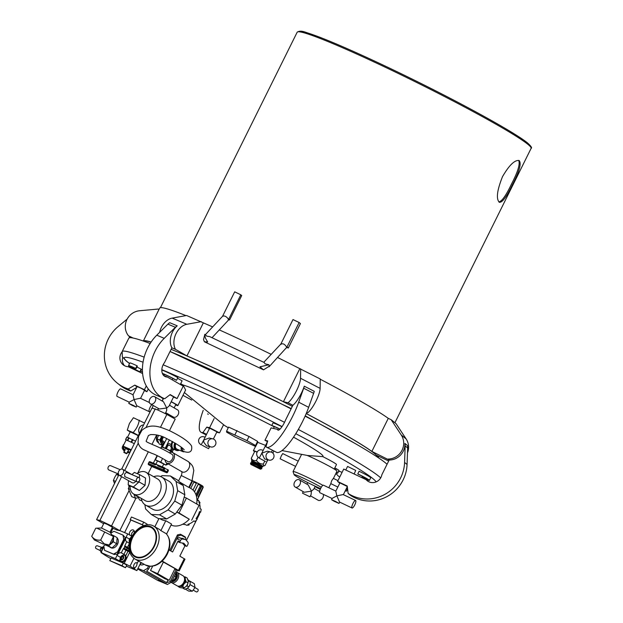<?xml version="1.0" encoding="UTF-8"?>
<svg xmlns="http://www.w3.org/2000/svg" width="623" height="623" viewBox="0 0 623 623"><rect width="100%" height="100%" fill="white"/><g stroke="black" fill="none" stroke-linecap="round" stroke-linejoin="round"><path stroke-width="0.93" d="M123.206 557.414L123.642 556.526A2.18 1.526 -60.1 0 0 123.572 556.386A2.18 1.526 -60.1 0 0 122.279 555.841A2.18 1.526 -60.1 0 0 122.116 555.887L121.68 556.767A1.456 1.012 -60.1 0 0 121.477 556.954L120.706 557.164A2.18 1.526 -60.1 0 0 120.613 557.351L120.94 558.029A1.456 1.012 -60.1 0 0 120.924 558.286L120.488 559.166A2.18 1.526 -60.1 0 0 120.558 559.314L121.329 559.104A1.456 1.012 -60.1 0 0 121.337 559.111A1.456 1.012 -60.1 0 0 121.516 559.181L121.851 559.859A2.18 1.526 -60.1 0 0 122.015 559.812L122.451 558.924A1.456 1.012 -60.1 0 0 122.653 558.745L123.432 558.535A2.18 1.526 -60.1 0 0 123.479 558.442A2.18 1.526 -60.1 0 0 123.525 558.348L123.19 557.671A1.456 1.012 -60.1 0 0 123.206 557.414M123.525 558.348A2.18 1.526 -60.1 0 0 123.642 556.526M122.015 559.812A2.18 1.526 -60.1 0 0 123.432 558.535M120.558 559.314A2.18 1.526 -60.1 0 0 121.851 559.859M122.575 556.425L122.24 557.094A1.456 1.012 -60.1 0 0 122.038 557.274L121.267 557.484A2.18 1.526 -60.1 0 0 121.174 557.678L120.613 557.351A2.18 1.526 -60.1 0 0 120.488 559.166L120.683 559.283M122.381 556.035L122.116 555.887A2.18 1.526 -60.1 0 0 120.706 557.164L121.267 557.484M121.516 559.181L122.124 559.594M121.174 557.678L121.508 558.348L120.94 558.029M121.508 558.348A1.456 1.012 -60.1 0 0 121.493 558.613L121.228 559.135M120.924 558.286L121.493 558.613M122.24 557.094L121.68 556.767M121.477 556.954L122.038 557.274M124.452 555.327L125.215 555.763A3.372 2.352 119.9 0 1 125.714 559.61A3.372 2.352 119.9 0 1 121.851 561.619L121.088 561.175A3.372 2.352 -60.1 0 0 124.95 559.166A3.372 2.352 -60.1 0 0 124.452 555.327A3.372 2.352 -60.1 0 0 123.167 555.14C120.737 555.973 119.772 557.647 120.278 560.163A3.372 2.352 -60.1 0 0 121.088 561.175M123.572 556.386L122.801 556.588A1.456 1.012 -60.1 0 0 122.793 556.588A1.456 1.012 -60.1 0 0 122.614 556.51L122.279 555.841M122.614 556.51L123.183 556.837A1.456 1.012 -60.1 0 1 123.346 556.907L122.801 556.588M174.674 575.854L174.409 576.477M171.738 580.472L173.038 580.434L172.439 580.091M173.038 580.434L174.884 578.868L175.943 576.859L174.814 576.213M175.826 577.194L176.099 575.107L175.476 572.903M175.803 577.248A4.042 2.827 119.9 0 1 175.795 577.287A4.042 2.827 119.9 0 1 174.892 578.86L174.892 578.86M173.303 580.262A3.715 2.593 -60.1 0 0 175.756 577.942A3.715 2.593 -60.1 0 0 176.021 574.64M175.764 573.69A4.065 2.842 119.9 0 1 175.943 578.128A4.065 2.842 119.9 0 1 172.127 580.722M175.741 573.619A4.065 2.842 119.9 0 1 176.184 578.222A4.065 2.842 119.9 0 1 172.08 580.807M171.255 582.45A5.825 4.065 119.9 0 0 177.687 579.421A5.825 4.065 119.9 0 0 177.064 572.35L182.921 575.714A5.825 4.065 119.9 0 1 183.777 582.341A5.825 4.065 119.9 0 1 177.111 585.815L171.115 582.357M175.141 574.64L172.781 579.398M137.714 568.931L157.541 580.325L167.423 584.467L171.387 582.201L177.306 570.279M176.075 569.827L170.258 581.555L171.387 582.201M170.258 581.555L166.637 582.661L146.623 571.159L148.554 569.087L147.425 568.441L148.57 566.136M137.979 568.402L143.461 570.707L147.425 568.441M143.461 570.707L167.423 584.467M140.245 564.625A5.825 4.065 -60.1 0 0 144.03 564.228M158.421 580.309L161.567 581.633L158.538 580.068M149.941 566.299L148.554 569.087M185.015 545.693L179.829 556.137L185 559.197L179.183 570.909L178.458 570.411L184.276 558.691M168.973 549.899L172.594 551.986L178.077 540.943A0.724 0.522 112.8 0 0 178.334 541.893L180.055 542.617M179.183 570.909L174.713 569.196M168.015 579.888L166.637 582.661M150.517 570.473L157.619 573.674L169.191 580.325L165.002 578.79L150.517 570.473L152.666 566.151M174.892 568.846L177.656 570.154L174.938 568.752M169.191 580.325L175.008 568.604L161.949 561.284M162.338 561.144L178.458 570.411M157.619 573.674L163.436 561.962M175.779 569.118L176.691 569.57M140.915 563.278L141.88 562.99M110.816 558.613L107.888 556.923A17.615 1.098 26.4 0 1 104.134 554.579L100.981 552.554L115.442 558.629L117.062 555.373A4.003 2.796 119.9 0 1 121.306 552.835L123.323 548.777A1.09 0.763 119.9 0 1 124.063 548.084L124.709 546.784A1.09 0.763 119.9 0 1 124.787 545.818L126.804 541.761A4.003 2.796 119.9 0 1 126.703 541.706A4.003 2.796 119.9 0 1 126.111 537.151L127.723 533.895L119.857 530.594M120.091 559.329L119.336 560.864L129.997 566.206A17.615 1.098 26.4 0 1 134.35 569.111L136.904 570.575L126.274 566.112M119.336 560.864L115.442 558.629M123.331 563.145L111.112 558.013L109.827 560.622L125.472 567.717L126.765 565.116L123.331 563.145L122.038 565.746L125.472 567.717M117.132 538.038A5.778 4.034 119.9 0 1 117.513 544.276A5.778 4.034 119.9 0 1 110.902 547.718L109.866 547.126M110.684 533.187L113.978 531.31L123.011 535.095L123.751 539.339L117.545 551.838L113.573 554.104L104.547 550.311L103.807 546.075L104.329 545.024M129.522 543.318L127.411 547.329L124.787 545.818M129.42 543.272L126.804 541.761M129.74 552.071L125.939 550.28L123.93 554.338L121.306 552.835M132.068 536.325L131.609 536.13L130.978 537.408M129.522 542.353A4.003 2.796 -60.1 0 0 129.639 542.765M100.981 552.554L103.909 546.659M139.848 564.648L139.599 565.139M141.242 562.624L140.152 564.82M123.011 535.095L125.044 537.408L125.332 539.105L118.16 553.551L117.467 553.154L118.269 552.251L117.545 551.838M118.269 552.251L124.639 538.708L125.332 539.105M123.751 539.339L124.468 539.752M104.547 550.311L114.297 554.517L115.878 554.065L116.579 554.462L115.73 554.104M113.573 554.104L114.297 554.517M123.93 554.338L125.893 555.49L129.428 548.372M125.34 555.124A4.003 2.796 -60.1 0 0 123.619 555.101M118.16 553.551L116.579 554.462M136.904 570.575L140.938 562.444M134.35 569.111L135.191 567.428M136.974 563.831L138.384 560.98M134.147 567.958C132.551 566.377 134.794 561.891 136.725 562.764A3.372 2.352 -60.1 0 1 134.147 567.958M124.39 562.982L129.763 552.157M131.609 536.13L127.723 533.895M110.629 533.117L113.036 528.281M129.195 549.221L127.248 548.24L127.411 547.329L129.125 548.217M129.452 550.903L126.601 549.548L127.248 548.24L124.709 546.784M123.323 548.777L125.939 550.28L126.601 549.548L124.063 548.084M131.562 535.78A3.201 2.235 119.9 0 1 134.249 531.092M129.67 535.017A3.201 2.235 119.9 0 1 130.176 531.333A3.201 2.235 119.9 0 1 133.291 529.971A3.201 2.235 119.9 0 1 133.462 530.064A3.201 2.235 119.9 0 1 134.225 532.969M132.691 535.235A3.201 2.235 119.9 0 1 131.095 535.835M146.74 524.885L147.121 524.114L143.687 522.136L131.469 517.012L130.176 519.613L130.853 520.003L124.608 532.587M122.038 565.746L109.827 560.622M143.687 522.136L142.394 524.737L143.072 525.134L130.853 520.003M142.394 524.737L130.176 519.613M143.072 525.134L142.597 526.077M189.337 487.599L192.686 480.855A7.281 0.452 26.4 0 1 194.446 481.657A7.281 0.452 26.4 0 1 196.549 482.677A7.281 0.452 26.4 0 1 198.48 483.65A7.281 0.452 26.4 0 1 200.349 484.655A7.281 0.452 26.4 0 1 201.712 485.434A7.281 0.452 26.4 0 1 202.639 486.041A7.281 0.452 26.4 0 1 202.903 486.322L202.802 486.524M196.572 495.783L201.712 485.434L201.86 486.283L197.016 496.048A8.006 0.498 26.4 0 0 196.385 495.682A8.006 0.498 26.4 0 0 196.261 495.604M194.454 491.757L198.48 483.65L194.524 491.859M192.141 480.613A7.281 0.452 26.4 0 1 192.686 480.855L192.071 481.314A8.006 0.498 -153.6 0 0 191.845 481.213M196.549 482.677L196.346 483.331A8.006 0.498 -153.6 0 0 193.839 482.116L194.446 481.657M193.005 490.06L196.346 483.331M190.724 488.393L193.839 482.116M189.042 487.427L192.071 481.314M202.639 486.041L202.966 487.007L198.122 496.772A8.006 0.498 26.4 0 1 198.387 497.053L203.23 487.287L202.903 486.322M200.349 484.655L200.505 485.504A8.006 0.498 -153.6 0 0 198.27 484.312M195.949 494.678L200.505 485.504M203.223 487.318A8.006 0.498 -153.6 0 0 203.23 487.303A8.006 0.498 -153.6 0 0 203.23 487.287L197.429 499.794M202.966 487.007A8.006 0.498 -153.6 0 0 201.86 486.283M198.823 501.094L198.885 500.97A10.194 0.631 -153.6 0 0 198.394 500.479A10.194 0.631 -153.6 0 0 196.923 499.537M179.961 541.73A0.724 0.522 112.8 0 0 180.218 542.688L183.707 543.24A0.724 0.522 -67.2 0 1 183.941 543.373L186.308 546.184A0.724 0.522 112.8 0 0 187.196 545.888L187.866 544.525A2.18 1.558 112.8 0 0 187.796 542.065L185.973 539.892A2.18 1.558 112.8 0 0 185.529 539.565A2.18 1.558 112.8 0 0 185.265 539.487L182.578 539.059A2.18 1.558 112.8 0 0 180.631 540.367L179.961 541.73L178.077 540.943M182.446 543.038L184.431 545.398A0.724 0.522 112.8 0 0 184.758 545.538M178.225 535.912L177.469 534.908L180.452 534.23L181.137 535.126L178.225 535.912L176.807 538.763L179.066 537.587L185.265 539.487M185.288 537.01L185.856 538.545L185.288 537.01A16.564 1.028 26.4 0 0 180.452 534.23M185.646 539.619L185.856 538.545M185.28 537.501A17.288 1.075 -153.6 0 0 181.137 535.126M177.469 534.908L169.791 550.374M180.631 540.367L176.807 538.763L170.764 550.934M131.422 537.602A2.18 1.526 -60.1 0 0 131.328 537.618A2.18 1.526 -60.1 0 0 131.165 537.665L130.721 538.545A1.456 1.012 -60.1 0 0 130.519 538.731L129.748 538.934A2.18 1.526 -60.1 0 0 129.654 539.129L129.989 539.798A1.456 1.012 -60.1 0 0 129.973 540.063L129.529 540.943A2.18 1.526 -60.1 0 0 129.607 541.091L130.121 540.951M129.607 541.091A2.18 1.526 -60.1 0 0 129.966 541.48M130.76 539.144L130.316 539.261A2.18 1.526 -60.1 0 0 130.223 539.456L129.654 539.129A2.18 1.526 -60.1 0 0 129.529 540.943L129.732 541.06M131.344 537.766L131.165 537.665A2.18 1.526 -60.1 0 0 129.748 538.934L130.316 539.261M130.417 540.048L129.989 539.798M132.208 536.909C129.779 537.742 128.821 539.425 129.327 541.94A3.372 2.352 -60.1 0 0 129.685 542.578M130.223 539.456L130.456 539.931M196.113 591.741A1.526 1.067 -60.1 0 0 196.253 591.85A1.526 1.067 -60.1 0 0 197.935 591.056A1.526 1.067 -60.1 0 0 197.771 589.202L194.976 587.598M185.304 589.109L188.824 591.126L192.281 591.227L195.038 587.505L194.337 583.681L189.26 580.8M192.281 591.227L187.313 588.276A4.626 3.224 -60.1 0 1 187.258 588.314L184.758 589.257L183.24 588.377L183.583 587.956M195.038 587.505L190.007 584.553A4.626 3.224 -60.1 0 1 189.992 584.623L189.805 585.184A4.626 3.224 -60.1 0 0 189.844 585.09M187.476 579.281L190.225 581.874L189.992 584.623A4.626 3.224 -60.1 0 1 189.968 584.693L190.023 584.623M189.992 584.623L188.862 586.858L187.258 588.314A4.626 3.224 -60.1 0 1 187.196 588.346L187.266 588.346M188.73 587.037A4.626 3.224 -60.1 0 0 188.769 586.991A4.626 3.224 -60.1 0 0 189.805 585.192L189.805 585.184M186.238 586.305L187.344 585.986L188.769 586.991M188.216 581.734L188.699 581.002L188.053 580.472M188.699 581.002L190.225 581.874M187.344 585.986L187.336 584.787M182.741 587.972L183.24 588.377M178.014 586.15L182.648 586.679L183.925 583.992L186.199 581.882L185.249 579.141L185.296 576.96L187.165 578.035L188.115 580.784L188.068 582.964L186.791 585.643A5.202 3.629 -60.1 0 0 187.764 583.868A5.202 3.629 -60.1 0 0 187.78 583.829M186.791 585.643L184.517 587.754L182.796 587.972L180.07 587.621L178.194 586.547M186.199 581.882L188.068 582.964M182.648 586.679L184.517 587.754M185.296 576.96L183.972 576.742M179.089 586.173A5.202 3.629 -60.1 0 0 179.922 586.329A5.202 3.629 -60.1 0 0 183.925 583.992A5.202 3.629 -60.1 0 0 185.249 579.141A5.202 3.629 -60.1 0 0 184.229 577.233M184.322 577.482A5.085 3.551 119.9 0 1 184.322 583.237A5.085 3.551 119.9 0 1 179.346 586.134M100.233 550.568L96.09 548.552A1.511 1.075 -67.2 0 1 95.576 547.267A1.511 1.075 -67.2 0 1 96.472 545.873A1.511 1.075 -67.2 0 1 97.25 545.771L101.596 547.321M101.806 552.437L100.303 550.841L100.505 549.361L101.004 548.014L103.2 546.784L103.737 547.01M100.303 550.841L101.424 551.308L101.915 549.953A2.547 1.814 112.8 0 0 101.822 550.857M101.004 548.014L102.117 548.481L101.915 549.953A2.547 1.814 112.8 0 1 103.239 548.006M103.363 547.929L102.117 548.481M106.245 545.016L108.597 546.036L113.324 541.776L113.729 535.702L111.369 534.682M113.729 535.702L117.116 537.649L116.703 543.723L111.984 547.983L105.809 545.102M109.446 544.712A5.778 4.034 -60.1 0 0 110.762 543.793A5.778 4.034 -60.1 0 0 113.324 538.622A5.778 4.034 -60.1 0 0 113.222 537.104M113.106 536.676A5.778 4.034 -60.1 0 0 111.969 535.025M113.324 541.776L116.703 543.723M108.597 546.036L111.984 547.983M106.455 545.094A5.778 4.034 -60.1 0 0 108.604 545.063M118.284 473.916L108.815 469.937A2.313 1.651 -67.2 0 1 108.192 467.172A2.313 1.651 -67.2 0 1 110.606 465.677L120.099 469.664M139.521 480.543A2.313 1.651 -67.2 0 1 137.192 481.852A2.313 1.651 -67.2 0 1 136.562 479.079A2.313 1.651 -67.2 0 1 138.984 477.584A2.313 1.651 -67.2 0 1 139.521 480.543M118.697 471.354A3.465 2.422 -60.1 0 0 119.211 475.302A3.465 2.422 -60.1 0 0 123.035 473.496A3.465 2.422 -60.1 0 0 122.661 469.29A3.465 2.422 -60.1 0 0 118.697 471.354M137.192 481.852L124.787 476.642L124.616 474.064L126.344 472.281L138.984 477.584M119.211 475.302L132.131 482.724A3.465 2.422 -60.1 0 0 135.752 481.244M164.854 468.457L167.906 469.734L166.878 471.798L164.005 470.155L164.893 468.005A0.927 0.662 112.8 0 0 163.904 468.496L157.962 466.004L156.848 464.54L154.917 464.727L148.967 462.235A0.927 0.662 -67.2 0 1 149.956 461.736L155.789 464.182M151.786 466.487A0.927 0.662 -67.2 0 1 151.677 466.44L166.614 472.709A0.927 0.662 112.8 0 0 167.595 472.211L168.21 470.972A0.927 0.662 112.8 0 0 168.046 469.82L167.906 469.734M166.614 472.709L163.452 470.895L148.515 464.626L151.677 466.44M148.515 464.626A0.927 0.662 -67.2 0 1 148.352 463.473L163.288 469.742A0.927 0.662 112.8 0 0 163.452 470.895M128.478 480.621L128.19 484.826L133.369 486.999L139.03 481.89L139.077 481.205M139.303 477.786L139.521 474.601L134.35 472.429L131.928 474.609M164.784 467.959L158.943 465.506A0.927 0.662 112.8 0 0 158.896 465.482L155.898 464.228A0.927 0.662 112.8 0 0 155.843 464.205L155.843 464.205A0.927 0.662 112.8 0 0 154.917 464.727M148.352 463.473L148.967 462.235M163.288 469.742L163.904 468.496M164.838 467.974L158.888 465.482A0.927 0.662 112.8 0 0 157.962 466.004M133.369 486.999L139.396 490.465L145.058 485.348L145.548 478.067L139.521 474.601M139.03 481.89L145.058 485.348M128.19 484.826L139.396 490.465M151.451 527.681A16.455 11.487 -60.1 0 0 132.676 537.524A16.455 11.487 -60.1 0 0 135.051 556.222M130.121 485.94A12.483 8.714 -60.1 0 0 133.665 494A12.483 8.714 -60.1 0 0 147.441 487.521A12.483 8.714 -60.1 0 0 146.101 472.359A12.483 8.714 -60.1 0 0 137.052 473.566M184.213 449.845L184.213 449.837C182.321 447.384 176.013 443.389 165.29 437.876C160.796 435.516 155.906 434.426 150.61 434.581L148.422 435.532L146.187 441.068C145.821 441.442 147.238 442.299 150.454 443.646C152.378 444.674 161.123 447.696 171.909 454.292A4.159 3.201 118.8 0 1 172.143 454.455C175.188 456.651 170.188 463.862 167.431 461.277L167.642 461.433C160.158 456.978 154.862 454.276 151.771 453.318L144.622 450.133C141.094 448.7 138.898 446.045 138.026 442.182L138.61 436.365L141.779 430.477C150.805 422.075 161.91 427.705 169.729 430.781C181.9 436.801 189.19 441.909 191.596 446.091C192.468 451.893 189.594 453.591 182.983 451.2L181.534 447.478M132.559 537.454A16.455 11.487 -60.1 0 0 134.996 556.191A16.455 11.487 -60.1 0 0 153.157 547.64A16.455 11.487 -60.1 0 0 151.397 527.65A16.455 11.487 -60.1 0 0 132.559 537.454M184.33 451.745A4.626 3.302 -67.2 0 1 182.812 451.62A4.626 3.302 -67.2 0 1 181.2 447.228M168.14 463.855A3.247 2.266 119.9 0 1 166.037 464.836M162.307 466.915L163.748 464.01L157.533 460.927L155.906 464.221M169.324 452.711A6.012 4.197 119.9 0 1 172.781 452.656A6.012 4.197 119.9 0 1 173.669 459.494A6.012 4.197 119.9 0 1 166.793 463.076A6.012 4.197 119.9 0 1 165.087 459.914M175.873 443.568A4.626 3.302 112.8 0 0 177.08 449.214L182.812 451.62M163.678 464.143L165.913 465.085L160.75 462.11L155.368 459.86L157.471 461.067M141.219 498.338A16.182 11.292 -60.1 0 0 145.603 505.128A16.182 11.292 -60.1 0 0 163.46 496.726A16.182 11.292 -60.1 0 0 161.723 477.07A16.182 11.292 -60.1 0 0 153.655 476.696M123.681 444.947L123.159 445.087L123.479 445.352M165.913 465.085L166.886 463.13M160.75 462.11L162.541 458.497M155.368 459.86L157.424 455.725M145.603 505.128L152.783 509.248A16.182 11.292 -60.1 0 0 170.632 500.845A16.182 11.292 -60.1 0 0 168.903 481.19L161.723 477.07M144.855 504.638L145.603 508.975L151.28 514.473L159.519 514.816L168.117 509.902L174.759 501.063L181.932 505.183L184.852 494.771L183.255 485.59L177.578 480.092L170.398 475.964L162.159 475.629L160.586 476.525M174.759 501.063L177.672 490.651L184.852 494.771M177.672 490.651L176.075 481.462L183.255 485.59M176.075 481.462L170.398 475.964M134.918 558.987L145.252 564.929A18.924 13.208 -60.1 0 0 166.909 553.645A18.924 13.208 -60.1 0 0 166.053 533.592L160.89 530.625A18.924 13.208 119.9 0 0 158.943 529.137L153.772 526.162A18.924 13.208 119.9 0 1 156.575 547.71A18.924 13.208 119.9 0 1 134.918 558.987C129.576 555.272 127.933 549.416 129.981 541.41C132.948 529.924 145.673 521.155 153.772 526.162M151.28 514.473L158.46 518.601L166.699 518.936L175.289 514.03L181.932 505.183M159.519 514.816L166.699 518.936M168.117 509.902L175.289 514.03M123.899 452.43L126.586 453.739L123.899 452.43M258.755 468.192L252.634 465.217L258.755 468.192M196.93 499.747A14.15 9.875 119.9 0 1 197.53 500.285L198.675 500.947A14.15 9.875 119.9 0 1 200.045 502.847L199.438 503.439M199.29 512.285L200.637 512.246A14.15 9.875 119.9 0 0 201.159 509.264L200.014 508.609A14.15 9.875 119.9 0 0 198.901 502.185L200.045 502.847M196.292 518.211L197.18 519.216L196.035 518.554A14.15 9.875 119.9 0 0 199.492 511.584L200.637 512.246M189.19 523.904L189.065 524.963L187.92 524.309A14.15 9.875 119.9 0 0 193.924 520.875L195.077 521.529A14.15 9.875 119.9 0 0 197.18 519.216M182.928 524.122A14.15 9.875 119.9 0 0 185.459 524.597L186.604 525.259A14.15 9.875 119.9 0 0 189.065 524.963M184.19 497.138L186.417 498.081L179.035 512.955L176.8 512.02M166.793 463.076L182.009 471.821A6.012 4.197 119.9 0 0 188.886 468.239A6.012 4.197 119.9 0 0 187.998 461.402C193.987 466.113 192.896 467.756 193.8 470.427L192.024 480.847L188.761 487.427L179.486 481.937M159.87 518.655L161.1 519.364A20.8 14.516 -60.1 0 0 165.796 520.735L171.535 524.036L166.559 534.067M165.796 520.735L160.89 530.625M154.854 526.785L158.912 518.616M123.876 452.01L126.905 453.451L126.586 453.739M127.481 452.376L128.704 449.814L125.636 448.319L124.849 450.024M124.95 450.32L124.662 451.138M123.86 452.384L124.218 451.356M176.784 512.036L189.275 519.208A20.8 14.516 119.9 0 1 171.045 525.033M179.035 512.955L189.275 519.208M186.417 498.081L199.049 505.331L191.666 520.213M188.824 487.303L191.012 488.564A20.8 14.516 119.9 0 1 196.712 503.991M204.85 335.633L205.45 338.188L207.669 341.972L204.367 341.754L203.55 339.535L204.827 334.302L206.852 336.171L209.702 336.615L264.121 362.461L265.172 363.871L268.988 364.774L269.198 366.238L263.498 369.844L259.962 366.807L268.988 364.774M172.828 441.723A5.996 4.275 112.8 0 0 173.358 448.973A5.996 4.275 112.8 0 0 173.786 449.284M128.665 450.047L125.55 448.505M250.516 463.356L250.843 462.71L256.559 465.116L261.925 468.216L260.469 469.212L250.851 464.423L250.516 463.356L261.605 468.862M212.022 337.721L228.267 320.3L228.314 319.031C226.313 316.367 224.389 315.456 222.551 316.297L205.458 334.598M280.763 344.41C282.663 343.016 284.672 343.966 286.79 347.276L269.043 366.815M280.848 344.028L263.778 362.298M123.884 447.462L123.86 447.026L130.76 450.374L130.495 450.74M228.657 319.591A130.596 8.115 26.4 0 1 229.568 320.004L228.664 319.272L228.392 320.121M222.575 316.235L234.692 291.829L240.813 294.804L241.716 295.536L229.568 320.004M518.663 160.384C520.298 163.888 517.9 171.8 511.452 184.112C506.203 195.225 502.021 201.182 498.906 201.984M286.712 347.821L286.993 346.972L288.285 348.023A130.596 8.115 -153.6 0 0 286.946 347.354M286.993 346.972L299.133 322.504L293.106 319.638M130.861 450.499L130.978 449.931L124.078 446.582L123.86 447.026M252.961 463.434L253.281 462.788L256.949 464.33L260.391 466.315L260.071 466.962M133.524 405.48L136.219 407.092L132.38 405.48L128.766 403.393L133.524 405.48M202.257 445.336L208.573 448.669L202.257 445.336M302.622 493.252L309.966 496.827L302.622 493.252M334.247 501.32L331.561 499.708L335.4 501.328L339.013 503.407L334.247 501.32M265.515 461.472L259.207 458.139L265.515 461.472M502.543 176.574C509.248 165.095 514.808 159.753 519.208 160.555C521.599 163.436 519.348 171.45 512.472 184.595C506.818 196.58 502.457 202.491 499.373 202.311C495.963 198.947 497.014 190.365 502.543 176.574M299.133 322.504L300.434 323.555L288.285 348.023M165.157 413.547L157.806 409.981L165.157 413.547M173.225 448.856L172.766 448.7M162.144 446.769L172.236 451.784M171.364 450.826L170.468 450.312L171.364 450.826L171.979 449.588M131.204 449.923L124 446.738M253.164 463.014L251.684 462.017L256.995 464.228L261.971 467.125L260.274 466.549M133.042 394.772L120.652 388.884A4.159 1.121 115.4 0 0 117.856 392.163A4.159 1.121 115.4 0 0 117.077 396.407L129.343 402.224M128.766 403.393L129.452 402.014L134.062 399.561L136.725 405.721L149.255 411.686A4.159 1.121 -64.6 0 1 149.504 408.704A4.159 1.121 -64.6 0 1 151.825 404.67M150.665 410.713A4.159 1.121 -64.6 0 1 149.255 411.686M153.056 405.378A4.159 1.121 -64.6 0 1 152.191 408.104M205.037 437.073L203.62 436.754A4.159 4.026 102.8 0 0 201.245 444.713M201.12 444.97L203.721 440.009L203.799 442.237L206.493 445.811L210.995 446.956A4.159 4.026 -77.2 0 1 207.989 442.011A4.159 4.026 -77.2 0 1 212.832 438.841A4.159 4.026 -77.2 0 1 215.496 444.752A4.159 4.026 -77.2 0 1 210.995 446.956M310.464 495.822L318.112 500.222A4.159 2.905 -60.1 0 0 322.878 497.738A4.159 2.905 -60.1 0 0 323.282 494.335M295.146 487.022A4.159 2.905 119.9 0 1 294.702 481.968A4.159 2.905 119.9 0 1 299.297 479.811A4.159 2.905 119.9 0 1 299.912 484.546A4.159 2.905 119.9 0 1 295.146 487.022L304.273 492.248L311.391 491.142L311.111 494.522L309.966 496.827M352.945 503.516A4.159 1.121 -64.6 0 1 355.624 500.479A4.159 1.121 -64.6 0 1 354.845 504.723A4.159 1.121 -64.6 0 1 352.05 508.002A4.159 1.121 -64.6 0 1 352.945 503.516M331.561 499.708L332.246 498.33L336.856 495.877L339.519 502.037L352.05 508.002M335.844 491.088L323.446 485.2A4.159 1.121 115.4 0 0 320.767 488.237A4.159 1.121 115.4 0 0 319.872 492.715L332.137 498.54M266.418 454.222A4.159 4.026 -77.2 0 1 273.925 456.955A4.159 4.026 -77.2 0 1 269.081 460.124A4.159 4.026 -77.2 0 1 266.418 454.222M259.207 458.139L261.816 453.178L264.588 458.98L269.081 460.124M263.124 450.25L261.707 449.923A4.159 4.026 102.8 0 0 259.332 457.882M149.824 399.141A4.159 2.905 119.9 0 1 154.59 396.664A4.159 2.905 119.9 0 1 155.034 401.718A4.159 2.905 119.9 0 1 150.439 403.883A4.159 2.905 119.9 0 1 149.824 399.141M159.356 409L166.684 407.995L166.691 410.448L165.266 413.68M165.757 412.683L173.412 417.075A4.159 2.905 -60.1 0 0 177.999 414.918A4.159 2.905 -60.1 0 0 177.555 409.864L169.464 405.215M171.496 443.537L170.897 444.347L171.333 445.102M166.107 447.82L166.73 448.381L165.477 447.789L166.107 447.82L167.852 444.308L169.098 443.592L170.897 444.347M171.278 450.491L172.805 448.879L172.298 448.84M170.468 450.312C171.66 448.56 171.481 446.956 169.947 445.492C168.405 444.853 167.338 445.819 166.73 448.381M162.229 446.193L162.673 446.605L162.229 446.193L164.129 442.034M172.291 451.582L173.685 449.276M172.501 448.801L172.034 449.471M169.417 439.846L165.477 447.789M162.673 446.605L166.691 438.514M123.276 446.2L131.289 449.744M251.684 462.017L251.49 461.409L257.198 463.816L262.571 466.907L261.971 467.125M140.564 398.346L144.567 390.271L140.954 388.191L137.115 386.572L133.003 394.857L134.062 399.561L140.354 398.245L149.419 402.551M213.37 439.005L216.921 431.848L209.616 428.149L203.721 440.009L209.235 438.031L212.832 438.841M299.297 479.811L308.206 484.928L311.391 491.142L313.751 489.203L315.23 486.22M347.284 486.477L339.909 482.887L335.797 491.165L336.856 495.877L343.148 494.553L355.624 500.479M267.602 441.302L261.816 453.178L267.322 451.2L270.919 452.01M143.321 341.03L159.683 308.074A131.087 8.146 26.4 0 1 185.973 315.612M304.289 386.19A9.244 2.29 117.3 0 1 303.674 388.215L298.697 402.185A36.983 9.158 117.3 0 1 266.449 447.135L276.394 452.267A36.983 9.158 -62.7 0 0 308.65 407.325L313.626 393.354A9.244 2.29 -62.7 0 0 314.241 391.33L304.289 386.19A15.489 3.839 117.3 0 1 292.88 405.285L288.021 402.777L283.418 401.734A131.087 8.146 -153.6 0 0 186.939 355.92L203.347 322.854L186.589 315.495L172.158 318.119A15.489 11.05 -67.2 0 0 159.644 332.347M203.347 322.854A131.087 8.146 26.4 0 1 212.622 326.911M219.312 329.902A131.087 8.146 26.4 0 1 271.176 354.355M277.679 357.555A131.087 8.146 26.4 0 1 299.834 368.676L320.238 378.971L320.121 388.386L300.543 378.278L300.66 368.863M320.238 379.22A131.087 8.146 26.4 0 1 388.277 418.352L391.174 419.723L396.057 423.671L406.149 438.958L401.267 435.01L391.174 419.723M158.99 309.46L158.141 309.055L139.614 310.745A15.489 14.882 128.9 0 0 126.617 320.191A15.489 14.882 128.9 0 0 128.533 335.852L129.724 336.817L129.21 337.845M154.59 396.664L163.499 401.78L166.684 407.995L169.043 406.064L173.615 396.859L169.978 394.764M404.895 443.42A9.244 8.886 128.9 0 1 405.16 445.951L404.584 462.453A36.983 35.55 128.9 0 1 384.796 494.413A36.983 35.55 128.9 0 1 348.132 493.439L350.617 495.441A36.983 35.55 -51.1 0 0 387.28 496.414A36.983 35.55 -51.1 0 0 407.068 464.454L407.644 447.953A9.244 8.886 -51.1 0 0 407.38 445.422L404.895 443.42A15.489 14.882 128.9 0 1 389.165 460.031L371.861 451.41A131.087 8.146 -153.6 0 0 306.228 413.547M371.861 451.41L388.277 418.352M378.138 457.594A131.087 8.146 -153.6 0 0 376.744 455.358L388.674 461.02M171.2 349.153L172.244 349.752A131.087 8.146 -153.6 0 0 171.13 349.301M151.132 342.019A131.087 8.146 -153.6 0 0 143.337 341.038M283.418 401.734L299.834 368.676M306.212 413.579A130.596 8.115 26.4 0 1 374.306 453.388A130.596 8.115 26.4 0 1 377.709 457.305M143.827 341.209A130.596 8.115 26.4 0 1 151.078 342.105M171.107 349.347A130.596 8.115 26.4 0 1 292.351 406.352M163.974 442.68L163.74 441.341L161.941 440.586L163.358 437.058M161.941 440.586L163.257 444.113M134.311 443.662L126.212 439.846L123.19 445.928M251.49 461.409L251.824 460.74L257.533 463.146L262.883 466.253M133.143 338.04L128.533 335.852M387.95 459.058A15.489 14.882 -51.1 0 0 401.718 450.842A15.489 14.882 -51.1 0 0 401.267 435.01M407.465 452.952A15.489 14.882 -51.1 0 0 406.149 438.958M288.021 402.777A15.489 3.839 -62.7 0 0 296.198 391.353A15.489 3.839 -62.7 0 0 300.543 378.278M306.594 412.66L307.606 412.893A15.489 3.839 -62.7 0 0 315.775 401.461A15.489 3.839 -62.7 0 0 320.121 388.386M201.284 321.663L186.853 324.287L172.158 318.119M186.939 355.92L175.452 349.316A15.489 11.05 -67.2 0 1 175.779 334.169A15.489 11.05 -67.2 0 1 186.853 324.287M175.452 349.316L171.87 347.813L164.55 362.563A9.244 6.596 112.8 0 0 165.297 376.619A9.244 6.596 112.8 0 0 167.276 376.993L183.232 386.159L177.08 398.564L170.188 394.6L164.745 398.728A36.983 26.384 -67.2 0 1 163.81 398.362A36.983 26.384 -67.2 0 1 149.894 372.445A36.983 26.384 -67.2 0 1 164.238 338.328L175.375 327.277A9.244 6.596 -67.2 0 1 177.22 325.837L169.752 322.706A9.244 6.596 112.8 0 0 167.906 324.147L156.77 335.197A36.983 26.384 112.8 0 0 142.426 369.307A36.983 26.384 112.8 0 0 156.342 395.231L163.81 398.362M130.822 337.697L129.724 336.817M307.606 412.893L306.695 412.418M134.334 443.607L126.158 439.955M251.817 460.747L251.287 458.333C252.37 460.296 254.091 461.012 256.45 460.498C258.101 462.912 260.391 464.096 263.319 464.049C263.272 465.755 263.848 466.214 265.04 465.428L262.898 466.253L262.571 466.907M117.233 383.052L119.717 385.053A36.983 35.55 -51.1 0 0 130.737 391.01L128.26 389.009A36.983 35.55 128.9 0 1 117.233 383.052A36.983 35.55 128.9 0 1 118.245 326.46L127.147 319.101M130.737 391.01L136.663 387.483M136.959 386.891L134.77 385.123L128.26 389.009M144.435 390.543L146.903 391.711L144.419 389.71L134.77 385.123M206.415 434.293L202.958 432.51A36.983 9.158 117.3 0 1 201.104 432.307A36.983 9.158 117.3 0 1 203.23 410.308M209.336 428.406L206.82 427.105L202.958 432.51M216.765 432.245L219.53 432.868L209.585 427.728L206.82 427.105M315.098 486.485A36.983 26.384 112.8 0 0 319.007 488.697L320.308 489.25M348.132 493.439L347.229 486.033L337.573 481.447L339.753 483.207M389.165 460.031L381.844 474.781A9.244 8.886 128.9 0 1 366.09 479.671L368.364 481.501M266.449 447.135A36.983 9.158 117.3 0 1 265.966 446.808L267.711 440.92L264.946 440.297L267.431 441.575M292.88 405.285L285.56 420.034A9.244 2.29 117.3 0 1 277.936 430.119A9.244 2.29 117.3 0 1 277.508 429.348L278.816 430.018M177.22 325.837A15.489 11.05 112.8 0 0 171.87 347.813M173.513 397.061L177.08 398.564M125.644 439.511L126.843 437.027L135.565 441.131M298.215 461.168L282.71 453.575L281.285 455.919L280.14 458.801L295.621 466.386M347.502 488.3L346.341 491.236L347.611 489.18M321.273 487.303A17.288 1.075 -153.6 0 0 303.931 478.409A17.288 1.075 -153.6 0 0 294.111 474.71A17.288 1.075 -153.6 0 0 310.418 483.923A17.288 1.075 -153.6 0 0 320.596 488.596M226.554 431.209L226.671 432.198L235.245 437.089L255.664 446.504L255.555 445.515L246.973 440.632L226.554 431.209L228.602 427.082L249.029 436.497L257.603 441.38L257.72 442.369L255.664 446.504M267.812 459.844L265.04 465.428M264.759 461.145L263.319 464.049M258.117 457.134L256.45 460.498M257.167 452.212L254.815 451.223L251.287 458.333M387.07 464.244A145.354 9.034 -153.6 0 0 385.458 462.873A145.354 9.034 -153.6 0 0 305.091 416.156M291.089 408.898A145.354 9.034 -153.6 0 0 170.04 351.504L291.245 408.579M150.159 343.507A145.354 9.034 -153.6 0 0 128.813 338.188L122.163 351.574L122.342 356.691L126.087 360.888L129.529 363.591M146.903 391.711L148.282 388.939M146.296 385.933L144.419 389.71M121.929 352.12A9.244 8.886 -51.1 0 0 128.213 366.69L142.605 373.527M122.747 357.376A9.244 8.886 -51.1 0 0 124.46 365.67M219.53 432.868L223.517 424.847M214.11 418.601L209.585 427.728M207.669 413.843A9.244 2.29 -62.7 0 0 208.004 414.256A9.244 2.29 -62.7 0 0 208.3 414.326M339.231 471.214A9.244 6.596 -67.2 0 1 338.125 472.226M336.856 473.067A9.244 6.596 -67.2 0 1 335.852 473.519M339.87 476.829A9.244 6.596 -67.2 0 1 339.387 476.657A9.244 6.596 -67.2 0 1 336.981 474.508L335.719 473.784M337.573 481.447L343.732 469.049L366.09 479.671M264.946 440.297L271.106 427.892L277.508 429.348M163.639 375.467L167.276 376.993M162.572 436.746A4.626 3.302 112.8 0 0 162.136 437.486A4.626 3.302 112.8 0 0 162.774 443.148M141.989 500.931L139.427 499.856L138.026 496.508M294.111 474.71L293.067 471.627A19.601 1.215 26.4 0 1 293.067 471.541L301.446 454.658M337.837 487.069L330.782 483.612L331.732 480.629L333.344 478.378L337.97 480.645M293.067 471.541A19.601 1.215 26.4 0 1 298.222 473.169A19.601 1.215 26.4 0 1 322.878 485.333M255.555 445.515L257.603 441.38M246.973 440.632L249.029 436.497M234.964 434.706L237.013 430.571M257.252 452.049A9.244 0.576 -153.6 0 0 253.405 450.663A9.244 0.576 -153.6 0 0 254.62 451.62M280.023 429.083A10.505 0.654 26.4 0 0 271.729 425.517L273.154 426.249A8.847 0.553 26.4 0 1 279.945 429.161M357.773 473.893L359.082 471.253A10.505 0.654 -153.6 0 1 370.747 477.74L369.431 480.388A10.505 0.654 26.4 0 0 357.773 473.893L358.124 474.181A8.847 0.553 26.4 0 1 367.952 479.648A8.847 0.553 26.4 0 1 361.924 477.249L362.399 476.299M369.431 480.388A10.505 0.654 26.4 0 1 362.282 477.537L361.924 477.249M164.371 374.345L164.02 375.054A8.847 0.553 26.4 0 1 162.798 374.314M162.447 373.605A8.847 0.553 26.4 0 1 175.452 379.851L176.527 380.295A10.505 0.654 26.4 0 0 162.346 373.348M164.02 375.054L162.977 374.61M139.848 371.783L140.206 372.071L141.522 369.423L141.164 369.143L139.848 371.783A8.847 0.553 26.4 0 1 130.028 366.316A8.847 0.553 26.4 0 1 136.048 368.715L137.364 366.067L137.005 365.787L135.697 368.427L136.048 368.715M140.206 372.071A10.505 0.654 26.4 0 1 128.54 365.576A10.505 0.654 26.4 0 1 135.697 368.427M336.49 472.242A10.505 0.654 26.4 0 1 337.65 473.184A10.505 0.654 26.4 0 1 336.194 472.834M163.016 444.596A5.825 4.159 -67.2 0 1 160.96 442.603A5.825 4.159 -67.2 0 1 161.388 437.058A5.825 4.159 -67.2 0 1 161.739 436.427M138.283 435.656L130.254 431.84L127.528 437.268M281.985 450.569L307.046 455.39A19.601 1.215 -153.6 0 1 326.429 464.688A19.601 1.215 -153.6 0 1 337.004 471.198L333.422 478.417M271.729 425.517L273.045 422.869A10.505 0.654 -153.6 0 1 281.946 426.739M161.816 370.101A10.505 0.654 -153.6 0 1 168.397 372.795A10.505 0.654 -153.6 0 1 177.835 377.655L176.527 380.295M141.164 369.143A8.847 0.553 26.4 0 1 136.896 367.017M137.005 365.787A10.505 0.654 -153.6 0 0 129.857 362.936L128.54 365.576M335.704 469.999L336.342 468.722L335.267 468.27L334.73 469.36M334.925 468.979A8.847 0.553 26.4 0 1 334.395 468.753M337.65 473.184L338.959 470.544A10.505 0.654 -153.6 0 0 336.342 468.722M334.247 469.064L336.482 464.556A16.182 1.005 -153.6 0 0 322.784 456.628L307.225 455.468M354.137 473.994L355.725 470.412L347.564 466.44L345.788 470.022M180.296 384.477L182.103 380.824L177.539 378.247M161.7 436.411L159.745 439.994L161.871 445.079L162.844 444.954M138.158 496.819L137.06 496.36A8.325 5.934 -67.2 0 1 135.207 494.888M130.176 431.934L127.279 430.127L129.397 423.523L133.431 417.721L144.544 423.048M130.254 431.84L138.345 435.539M322.784 456.628A81.185 5.046 -153.6 0 0 293.534 437.167M274.245 426.848A81.185 5.046 -153.6 0 0 183.045 384.967A9.244 0.576 -153.6 0 0 180.67 383.713M175.631 404.927A9.244 0.576 -153.6 0 0 177.867 405.612L185.615 390.014L183.045 384.967M172.298 379.781A9.244 0.576 -153.6 0 0 171.777 379.578M159.745 439.994L157.051 438.865L158.585 435.399M161.871 445.079L159.169 443.95L157.051 438.865M138.516 497.684L135.541 498.229L133.813 494.086M139.256 420.167C138.532 424.847 136.476 428.982 133.104 432.564L127.279 430.127M133.104 432.564L138.392 435.446M177.867 405.612A9.244 0.576 -153.6 0 0 174.019 403.151A9.244 0.576 -153.6 0 0 171.216 401.679M161.412 397.357A9.244 0.576 -153.6 0 0 161.302 397.388A9.244 0.576 -153.6 0 0 163.21 398.759M130.425 489.421L128.291 488.525L129.693 485.691M135.541 498.229L131.663 496.601L128.291 488.525M143.547 425.05A4.758 3.395 112.8 0 0 139.334 427.9A4.758 3.395 112.8 0 0 139.474 433.258M162.105 400.986L163.374 398.416A6.931 0.428 26.4 0 1 163.553 398.409M171.154 401.812A6.931 0.428 26.4 0 1 175.795 404.584L174.152 407.901M157.308 435.064A5.825 4.159 112.8 0 0 158.554 442.743L158.585 442.751M143.531 425.088A4.719 3.364 112.8 0 0 139.357 427.915A4.719 3.364 112.8 0 0 139.497 433.219M114.523 483.518L113.409 480.45L114.679 477.382L116.369 474.485L118.689 473.939M148.173 473.55L151.693 466.456M153.336 463.146L157.097 455.561M160.734 448.249L162.33 445.024M169.464 430.657L175.211 419.084L165.321 413.563M137.738 473.106L148.251 451.932M152.035 444.308L156.692 434.924M160.469 427.323L166.917 414.326M128.712 485.13L129 487.1M113.409 480.45L115.59 481.369M116.369 474.485L118.557 475.404M157.806 409.996L151.989 408.057L121.703 469.057M112.132 527.852L116.493 529.924L119.811 530.671L111.525 525.913L99.914 520.4L121.617 476.681M124.709 470.458L138.228 443.226M146.117 427.331L155.306 408.813M111.525 525.913L129.109 490.496M119.811 530.671L135.962 498.151M99.914 520.4L96.588 519.644L118.783 474.952M96.588 519.644L103.659 523.709M101.479 528.008L109.991 532.19L112.428 527.26L107.187 524.34L103.979 523.063L101.533 527.993M103.325 544.089L94.423 540.001L103.325 544.089M109.29 545.024L113.293 536.964L112.701 536.076L104.68 532.019L100.677 540.079L104.329 543.871L109.29 545.024L104.711 545.109M104.68 532.019L96.962 528.172L95.716 528.257L91.713 536.317C93.855 539.277 96.845 540.523 100.677 540.079M94.423 540.001L91.713 536.317M176.044 572.825A4.898 3.419 119.9 0 1 176.753 578.393A4.898 3.419 119.9 0 1 171.714 581.555M120.457 557.328L117.062 555.373M129.506 539.097L126.111 537.151M129.997 566.206L133.906 558.325M196.845 498.618A8.006 0.498 26.4 0 1 197.374 499.109M198.394 500.479L197.18 499.599A8.613 0.537 -153.6 0 0 196.915 499.42M184.431 545.398L186.308 546.184M182.578 539.059L179.066 537.587M199.975 512.27L199.399 514.263A16.564 1.028 -153.6 0 0 198.823 513.625M102.522 547.056A2.547 1.814 112.8 0 0 101.837 547.29A2.547 1.814 112.8 0 0 101.043 547.975M100.981 548.061A2.547 1.814 112.8 0 0 100.326 550.514M100.513 551.121A2.547 1.814 112.8 0 0 101.097 551.776M133.665 494L145.151 500.604A12.483 8.714 -60.1 0 0 158.92 494.117A12.483 8.714 -60.1 0 0 157.588 478.955L146.101 472.359M154.231 546.55A17.078 11.923 -60.1 0 0 144.24 526.38A17.078 11.923 -60.1 0 0 131.118 552.827A17.078 11.923 -60.1 0 0 154.231 546.55M175.25 443.179A5.638 4.018 112.8 0 0 176.364 449.985A5.638 4.018 112.8 0 0 179.198 450.102M192.024 480.847L181.262 475.505L178.528 481.011M130.207 451.932L127.559 451.566L130.207 451.924M123.51 446.418L123.237 447.096L124.732 450.149L123.385 448.49L123.37 446.302M179.362 450.172A6.004 4.283 -67.2 0 1 176.301 450.39A6.004 4.283 -67.2 0 1 175.966 450.219A6.004 4.283 -67.2 0 1 174.806 442.898M250.991 464.509L260.492 469.018L250.991 464.509M172.867 441.746A6.004 4.283 112.8 0 0 174.23 449.518L173.358 448.973M172.361 441.45A5.996 4.275 112.8 0 0 172.275 441.606A5.996 4.275 112.8 0 0 173.677 449.276A5.996 4.275 112.8 0 0 173.918 449.362M228.664 319.272L240.813 294.804M527.292 142.792A129.483 8.044 -153.6 0 0 402.053 74.145A129.483 8.044 -153.6 0 0 298.635 31.765M172.322 452.446L167.19 449.276L161.645 446.94L160.952 448.342M531.115 148.344A130.596 8.115 -153.6 0 0 527.767 144.24A130.596 8.115 -153.6 0 0 401.812 75.181A130.596 8.115 -153.6 0 0 297.171 32.217C301.501 29.398 306.173 32.91 317.8 36.492C339.153 44.506 377.881 62.066 416.935 81.442C468.161 106.774 515.867 133.267 527.494 142.916C531.1 146.179 532.307 147.986 531.115 148.344L394.904 422.744M405.16 445.951L407.644 447.953M404.584 462.453L407.068 464.454M303.674 388.215L313.626 393.354M298.697 402.185L308.65 407.325M167.906 324.147L175.375 327.277M156.77 335.197L164.238 338.328M132.925 439.706L131.694 442.182M132.426 439.449L131.196 441.933M129.109 437.876L127.879 440.352M128.704 437.696L127.474 440.173M126.936 437.05L125.706 439.526M380.692 477.888A145.354 9.034 -153.6 0 0 378.815 476.26A145.354 9.034 -153.6 0 0 298.308 429.473M284.524 422.332A145.354 9.034 -153.6 0 0 163.133 364.782M144.162 357.143A145.354 9.034 -153.6 0 0 122.163 351.574M376.152 481.875A140.728 8.745 -153.6 0 0 372.741 478.487A140.728 8.745 -153.6 0 0 295.777 433.701M282.055 426.576A140.728 8.745 -153.6 0 0 161.824 369.673M143.041 362.22A140.728 8.745 -153.6 0 0 129.568 363.513M140.72 371.035A140.728 8.745 -153.6 0 0 142.496 372.149L140.705 371.067M191.752 400.067L182.967 395.34A140.728 8.745 -153.6 0 0 191.72 400.044M338.741 470.988A140.728 8.745 -153.6 0 0 342.082 472.374L338.733 471.004M177.064 572.35L176.418 572.062M178.248 541.87L180.133 542.664M184.579 545.507L186.456 546.301M185.529 539.565L182.352 538.233M199.399 514.263L197.024 519.045M196.557 519.979L186.417 540.421M196.253 591.85L193.146 590.067M101.105 551.776L100.334 550.88M100.303 550.81L100.412 548.738L101.09 547.718L103.223 547.15M122.661 469.29L132.029 474.671M166.66 472.732L151.732 466.471M155.945 464.221L149.902 461.713M187.998 461.402L172.781 452.656M123.198 445.336L122.334 446.901C122.708 448.326 121.205 446.893 123.533 450.304L124.32 450.997M123.993 444.316L123.222 444.962M181.737 471.595C181.877 470.957 182.212 473.612 181.262 475.505M166.255 533.747C170.718 539.074 171.091 545.818 167.369 553.964C164.262 559.945 159.986 563.862 154.535 565.715L150.556 566.315L145.252 564.929M179.432 450.195L176.301 450.39L174.23 449.518M129.755 452.843L127.147 452.399M127.349 452.695L126.944 453.505M204.367 341.754L263.498 369.844M174.012 449.417L173.677 449.276C171.216 447.742 170.71 445.172 172.174 441.575L172.267 441.395M293.012 319.529L280.903 343.935M172.407 452.275C173.007 452.282 172.516 451.815 170.928 450.857L161.645 446.94M136.865 405.799L136.219 407.092M209.577 446.636L208.573 448.669M303.237 491.672L302.513 493.128M339.66 502.115L339.013 503.407M267.664 459.805L266.66 461.838M297.171 32.217L160.438 307.661M158.53 408.524L157.806 409.981M173.521 449.206L172.26 451.737M314.171 488.354L319.646 491.5M159.348 409L150.439 403.883M378.784 456.324L378.153 457.601M307.739 482.591L306.944 484.203M347.307 486.695L343.359 494.654M272.43 450.219L271.457 452.173M163.615 398.284L162.237 401.056M305.231 415.853L355.647 443.802M201.104 432.307L206.12 434.901M126.843 437.027L125.612 439.511M345.306 490.729L346.341 491.236M328.796 487.739L330.829 483.635M272.851 453.085L273.894 450.982M253.405 450.663L255.508 446.434M274.346 426.646L273.466 428.429M172.953 378.473L172.267 379.859M184.369 392.513L224.568 425.501L228.283 427.728M257.712 442.338L265.538 445.383M170.071 416.133L170.445 415.37M157.666 409.926L158.398 408.447M101.526 527.993L96.962 528.172M109.991 532.19L112.701 536.076"/></g></svg>
